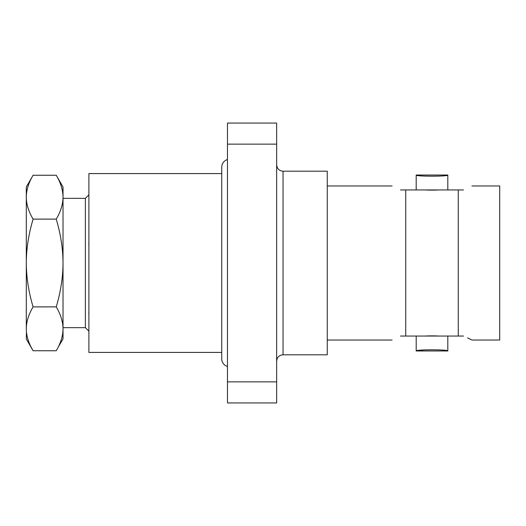 <?xml version="1.0" encoding="UTF-8"?>
<svg xmlns="http://www.w3.org/2000/svg" width="526" height="526" viewBox="0 0 526 526"><rect width="100%" height="100%" fill="white"/><g stroke="black" fill="none" stroke-linecap="round" stroke-linejoin="round"><path stroke-width="0.79" d="M221.729 173.587L88.887 173.587L88.887 352.413L221.729 352.413M227.475 366.464A7.982 7.982 0 0 1 221.729 358.791L221.729 167.202A7.982 7.982 0 0 1 227.475 159.536M227.475 144.137L276.65 144.137L276.65 123.058L227.475 123.058L227.475 381.863L276.65 381.863L276.65 402.942L227.475 402.942L227.475 381.863M276.65 144.137L276.65 381.863M283.041 354.807L283.041 171.193L327.264 171.193L327.264 354.807L283.041 354.807C279.194 355.149 277.064 357.279 276.65 361.191M400.47 189.952C389.247 184.679 389.247 184.679 400.47 189.952C389.247 184.679 389.247 184.679 400.47 189.952L405.73 189.952L405.73 336.048L424.837 336.048A145.294 141.849 180 0 1 439.171 336.048L416.197 336.048L416.197 350.973L423.956 349.915M405.73 189.952L424.837 189.952A145.294 141.849 180 0 0 439.171 189.952L458.277 189.952L458.277 336.048L439.171 336.048L447.81 336.048L447.81 350.973C448.777 349.422 415.231 349.422 416.197 350.973L447.81 350.973L444.549 350.447M458.277 336.048L463.531 336.048C474.761 341.321 474.761 341.321 463.531 336.048M400.47 336.048C389.247 341.321 389.247 341.321 400.47 336.048C389.247 341.321 389.247 341.321 400.47 336.048L405.73 336.048M471.921 185.961L499.7 185.961L499.7 340.039L471.921 340.039L467.64 337.909M463.531 189.952C474.761 184.679 474.761 184.679 463.531 189.952L458.277 189.952M439.171 189.952L416.197 189.952L416.197 175.026C415.231 176.578 448.777 176.578 447.81 175.026L447.81 189.952L439.171 189.952M88.887 331.176L85.376 327.665L63.021 327.665M88.887 194.824L85.376 198.335L85.376 327.665M88.887 315.159L88.887 243.998M88.887 245.517L88.809 242.927M88.887 314.088L88.809 312.266M85.376 198.335L63.021 198.335M33.085 175.243C28.614 182.785 26.353 190.096 26.3 197.184L26.3 187L33.085 175.243L56.236 175.243L63.021 187L63.021 339L58.261 346.989M62.515 191.398L62.219 189.893M26.806 191.398L27.102 189.893M56.236 175.243C60.707 182.785 62.969 190.096 63.021 197.184C62.956 204.318 60.694 211.63 56.236 219.118C60.707 234.201 62.969 248.831 63.021 263C62.956 277.268 60.694 291.897 56.236 306.882C60.707 314.423 62.969 321.734 63.021 328.816C62.956 335.95 60.694 343.261 56.236 350.757L33.085 350.757L31.06 346.989M33.085 219.118C28.614 234.201 26.353 248.831 26.3 263L26.3 197.184C26.366 204.318 28.628 211.63 33.085 219.118L56.236 219.118M33.085 306.882C28.614 314.423 26.353 321.734 26.3 328.816L26.3 263C26.366 277.268 28.628 291.897 33.085 306.882L56.236 306.882M26.3 328.816C26.366 335.95 28.628 343.261 33.085 350.757L26.3 339L26.451 331.965M62.87 331.965L63.021 328.816M283.041 171.193C279.194 170.851 277.064 168.721 276.65 164.809M327.264 185.961L392.087 185.961M327.264 340.039L392.087 340.039M416.197 175.026L447.81 175.026"/></g></svg>
